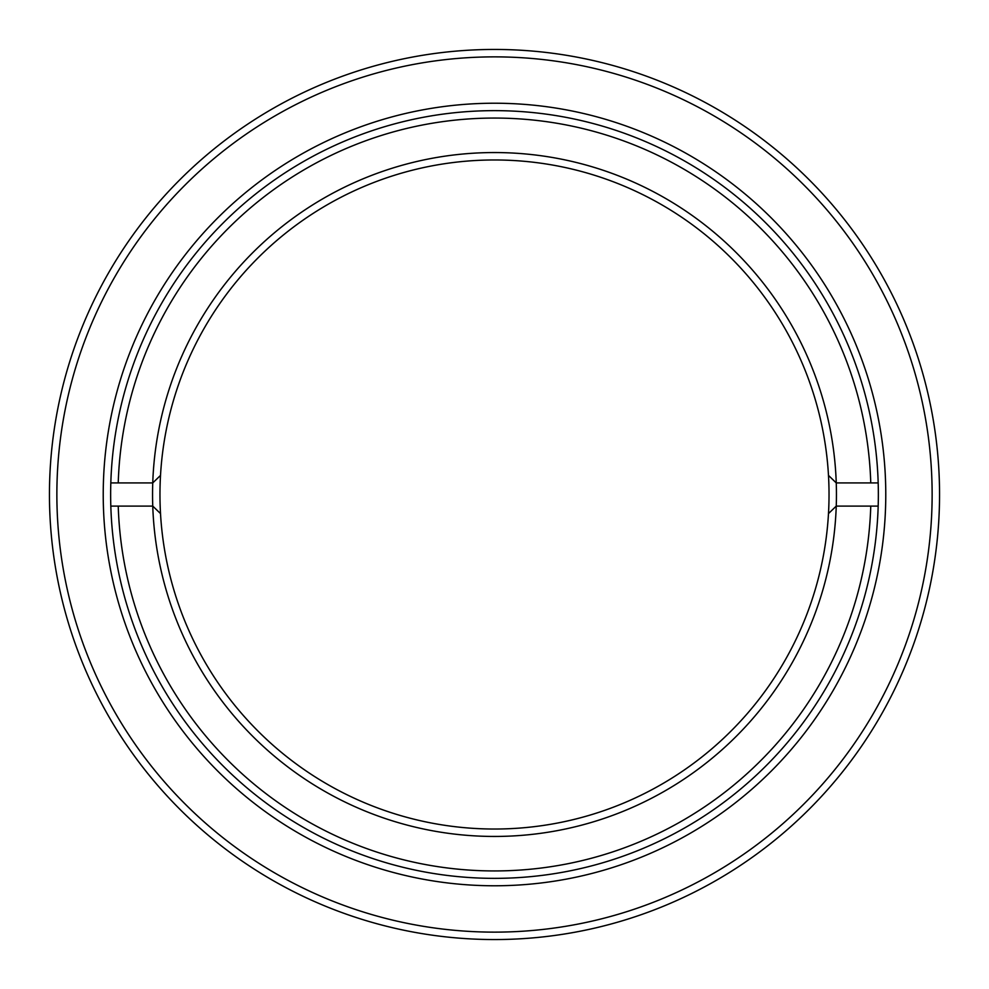 <?xml version="1.0" encoding="UTF-8"?>
<svg xmlns="http://www.w3.org/2000/svg" width="989" height="989" viewBox="0 0 989 989"><rect width="100%" height="100%" fill="white"/><g stroke="black" fill="none" stroke-linecap="round" stroke-linejoin="round"><path stroke-width="1.48" d="M494.5 110.644A383.856 383.856 0 0 0 110.644 494.5A383.856 383.856 0 0 0 494.5 878.356A383.856 383.856 0 0 0 878.356 494.5A383.856 383.856 0 0 0 494.5 110.644M103.227 494.5A391.273 391.273 0 0 1 494.5 103.227A391.273 391.273 0 0 1 885.773 494.5A391.273 391.273 0 0 1 494.5 885.773A391.273 391.273 0 0 1 103.227 494.5M56.868 494.5A437.633 437.633 0 0 0 494.5 932.133A437.633 437.633 0 0 0 932.133 494.5A437.633 437.633 0 0 0 494.5 56.868A437.633 437.633 0 0 0 56.868 494.5M494.5 939.55A445.05 445.05 0 0 1 49.45 494.5A445.05 445.05 0 0 1 494.5 49.45A445.05 445.05 0 0 1 939.55 494.5A445.05 445.05 0 0 1 494.5 939.55M828.485 513.588A334.529 334.529 0 0 0 494.5 159.971A334.529 334.529 0 0 0 160.515 513.588A334.529 334.529 0 0 0 494.5 829.029A334.529 334.529 0 0 0 828.485 513.588L836.249 506.096A341.947 341.947 0 0 1 494.5 836.447A341.947 341.947 0 0 1 152.751 506.096L118.235 506.096A376.438 376.438 0 0 0 494.5 870.938A376.438 376.438 0 0 0 870.765 506.096L836.249 506.096A341.947 341.947 0 0 0 836.249 482.916L870.765 482.916A376.438 376.438 0 0 0 494.5 118.062A376.438 376.438 0 0 0 118.235 482.916L110.817 482.916M160.515 513.588L152.751 506.096A341.947 341.947 0 0 1 152.751 482.916L118.235 482.916M160.515 475.412L152.751 482.916A341.947 341.947 0 0 1 494.5 152.553A341.947 341.947 0 0 1 836.249 482.904M110.817 506.096L118.235 506.096M836.249 482.916L828.485 475.412M878.183 482.916L870.765 482.916M870.765 506.096L878.183 506.096"/></g></svg>
